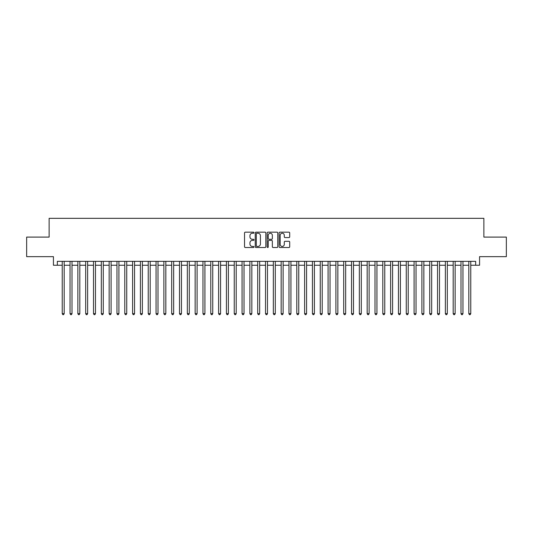 <?xml version="1.0" encoding="UTF-8"?>
<svg xmlns="http://www.w3.org/2000/svg" width="533" height="533" viewBox="0 0 533 533"><rect width="100%" height="100%" fill="white"/><g stroke="black" fill="none" stroke-linecap="round" stroke-linejoin="round"><path stroke-width="0.8" d="M253.988 232.701A0.54 0.54 0 0 0 253.455 232.161L245.3 232.161A0.766 0.766 0 0 0 244.534 232.928L244.534 246.746A0.766 0.766 0 0 0 245.3 247.512L253.455 247.512A0.54 0.54 0 0 0 253.988 246.972A0.54 0.54 0 0 0 253.455 246.439L252.395 246.439A2.458 2.458 0 0 1 249.944 243.981L249.944 242.828A2.458 2.458 0 0 1 252.395 240.376L253.455 240.376A0.54 0.54 0 0 0 253.988 239.837A0.54 0.54 0 0 0 253.455 239.297L252.395 239.297A2.458 2.458 0 0 1 249.944 236.845L249.944 235.693A2.458 2.458 0 0 1 252.395 233.234L253.455 233.234A0.54 0.54 0 0 0 253.988 232.701M288.933 237.571A0.766 0.766 0 0 0 289.699 236.805L289.699 232.928A0.766 0.766 0 0 0 288.933 232.161L279.872 232.161A0.766 0.766 0 0 0 279.105 232.928L279.105 246.746A0.766 0.766 0 0 0 279.872 247.512L288.933 247.512A0.766 0.766 0 0 0 289.699 246.746L289.699 242.062A0.766 0.766 0 0 0 288.933 241.296L285.055 241.296A0.766 0.766 0 0 0 284.289 242.062L284.289 244.387A2.052 2.052 0 0 1 282.237 246.439A2.052 2.052 0 0 1 280.178 244.387L280.178 235.293A2.052 2.052 0 0 1 282.237 233.234A2.052 2.052 0 0 1 284.289 235.293L284.289 236.805A0.766 0.766 0 0 0 285.055 237.571L288.933 237.571M57.337 265.247L57.337 261.337L475.663 261.337L475.663 265.247L479.567 265.247L479.567 256.646L506.35 256.646L506.35 237.098L483.871 237.098L483.871 218.337L49.129 218.337L49.129 237.098L26.65 237.098L26.65 256.646L53.433 256.646L53.433 265.247L62.228 265.247M265.827 232.928A0.766 0.766 0 0 0 265.061 232.161L256.007 232.161A0.766 0.766 0 0 0 255.234 232.928L255.234 246.746A0.766 0.766 0 0 0 256.007 247.512L265.061 247.512A0.766 0.766 0 0 0 265.827 246.746L265.827 232.928M267.939 232.161L276.993 232.161A0.766 0.766 0 0 1 277.766 232.928L277.766 246.746A0.766 0.766 0 0 1 276.993 247.512L273.123 247.512A0.766 0.766 0 0 1 272.35 246.746L272.35 241.143A0.766 0.766 0 0 0 271.583 240.376L269.012 240.376A0.766 0.766 0 0 0 268.246 241.143L268.246 246.972A0.54 0.54 0 0 1 267.706 247.512A0.54 0.54 0 0 1 267.173 246.972L267.173 232.928A0.766 0.766 0 0 1 267.939 232.161M64.18 265.247L70.043 265.247M72.002 265.247L77.865 265.247M79.817 265.247L85.686 265.247M87.639 265.247L93.502 265.247M95.46 265.247L101.323 265.247M103.275 265.247L109.138 265.247M111.097 265.247L116.96 265.247M118.912 265.247L124.782 265.247M126.734 265.247L132.597 265.247M134.556 265.247L140.419 265.247M142.371 265.247L148.234 265.247M150.193 265.247L156.056 265.247M158.008 265.247L163.878 265.247M165.83 265.247L171.693 265.247M173.651 265.247L179.514 265.247M181.467 265.247L187.33 265.247M189.288 265.247L195.151 265.247M197.103 265.247L202.973 265.247M204.925 265.247L210.788 265.247M212.747 265.247L218.61 265.247M220.562 265.247L226.425 265.247M228.384 265.247L234.247 265.247M236.199 265.247L242.069 265.247M244.021 265.247L249.884 265.247M251.843 265.247L257.706 265.247M259.658 265.247L265.521 265.247M267.479 265.247L273.342 265.247M275.294 265.247L281.158 265.247M283.116 265.247L288.979 265.247M290.931 265.247L296.801 265.247M298.753 265.247L304.616 265.247M306.575 265.247L312.438 265.247M314.39 265.247L320.253 265.247M322.212 265.247L328.075 265.247M330.027 265.247L335.897 265.247M337.849 265.247L343.712 265.247M345.67 265.247L351.533 265.247M353.486 265.247L359.349 265.247M361.307 265.247L367.17 265.247M369.122 265.247L374.992 265.247M376.944 265.247L382.807 265.247M384.766 265.247L390.629 265.247M392.581 265.247L398.444 265.247M400.403 265.247L406.266 265.247M408.218 265.247L414.088 265.247M416.04 265.247L421.903 265.247M423.862 265.247L429.725 265.247M431.677 265.247L437.54 265.247M439.498 265.247L445.361 265.247M447.314 265.247L453.183 265.247M455.135 265.247L460.998 265.247M462.957 265.247L468.82 265.247M470.772 265.247L475.663 265.247M256.846 233.234A0.54 0.54 0 0 0 256.313 233.774L256.313 245.9A0.54 0.54 0 0 0 256.846 246.439L257.959 246.439A2.458 2.458 0 0 0 260.417 243.981L260.417 235.693A2.458 2.458 0 0 0 257.959 233.234L256.846 233.234M272.35 235.326A2.052 2.052 0 0 0 270.298 233.274A2.052 2.052 0 0 0 268.246 235.326L268.246 238.531A0.766 0.766 0 0 0 269.012 239.297L271.583 239.297A0.766 0.766 0 0 0 272.35 238.531L272.35 235.326M64.18 261.337L64.18 313.651L62.228 313.651L62.228 261.337M64.18 313.651L63.594 314.663L62.814 314.663L62.228 313.651M72.002 261.337L72.002 313.651L70.043 313.651L70.043 261.337M72.002 313.651L71.415 314.663L70.629 314.663L70.043 313.651M79.817 261.337L79.817 313.651L77.865 313.651L77.865 261.337M79.817 313.651L79.23 314.663L78.451 314.663L77.865 313.651M87.639 261.337L87.639 313.651L85.686 313.651L85.686 261.337M87.639 313.651L87.052 314.663L86.273 314.663L85.686 313.651M95.46 261.337L95.46 313.651L93.502 313.651L93.502 261.337M95.46 313.651L94.874 314.663L94.088 314.663L93.502 313.651M103.275 261.337L103.275 313.651L101.323 313.651L101.323 261.337M103.275 313.651L102.689 314.663L101.91 314.663L101.323 313.651M111.097 261.337L111.097 313.651L109.138 313.651L109.138 261.337M111.097 313.651L110.511 314.663L109.725 314.663L109.138 313.651M118.912 261.337L118.912 313.651L116.96 313.651L116.96 261.337M118.912 313.651L118.326 314.663L117.546 314.663L116.96 313.651M126.734 261.337L126.734 313.651L124.782 313.651L124.782 261.337M126.734 313.651L126.148 314.663L125.368 314.663L124.782 313.651M134.556 261.337L134.556 313.651L132.597 313.651L132.597 261.337M134.556 313.651L133.97 314.663L133.183 314.663L132.597 313.651M142.371 261.337L142.371 313.651L140.419 313.651L140.419 261.337M142.371 313.651L141.785 314.663L141.005 314.663L140.419 313.651M150.193 261.337L150.193 313.651L148.234 313.651L148.234 261.337M150.193 313.651L149.606 314.663L148.82 314.663L148.234 313.651M158.008 261.337L158.008 313.651L156.056 313.651L156.056 261.337M158.008 313.651L157.422 314.663L156.642 314.663L156.056 313.651M165.83 261.337L165.83 313.651L163.878 313.651L163.878 261.337M165.83 313.651L165.243 314.663L164.464 314.663L163.878 313.651M173.651 261.337L173.651 313.651L171.693 313.651L171.693 261.337M173.651 313.651L173.065 314.663L172.279 314.663L171.693 313.651M181.467 261.337L181.467 313.651L179.514 313.651L179.514 261.337M181.467 313.651L180.88 314.663L180.101 314.663L179.514 313.651M189.288 261.337L189.288 313.651L187.33 313.651L187.33 261.337M189.288 313.651L188.702 314.663L187.916 314.663L187.33 313.651M197.103 261.337L197.103 313.651L195.151 313.651L195.151 261.337M197.103 313.651L196.517 314.663L195.738 314.663L195.151 313.651M204.925 261.337L204.925 313.651L202.973 313.651L202.973 261.337M204.925 313.651L204.339 314.663L203.559 314.663L202.973 313.651M212.747 261.337L212.747 313.651L210.788 313.651L210.788 261.337M212.747 313.651L212.161 314.663L211.374 314.663L210.788 313.651M220.562 261.337L220.562 313.651L218.61 313.651L218.61 261.337M220.562 313.651L219.976 314.663L219.196 314.663L218.61 313.651M228.384 261.337L228.384 313.651L226.425 313.651L226.425 261.337M228.384 313.651L227.798 314.663L227.011 314.663L226.425 313.651M236.199 261.337L236.199 313.651L234.247 313.651L234.247 261.337M236.199 313.651L235.613 314.663L234.833 314.663L234.247 313.651M244.021 261.337L244.021 313.651L242.069 313.651L242.069 261.337M244.021 313.651L243.434 314.663L242.655 314.663L242.069 313.651M251.843 261.337L251.843 313.651L249.884 313.651L249.884 261.337M251.843 313.651L251.25 314.663L250.47 314.663L249.884 313.651M259.658 261.337L259.658 313.651L257.706 313.651L257.706 261.337M259.658 313.651L259.071 314.663L258.292 314.663L257.706 313.651M267.479 261.337L267.479 313.651L265.521 313.651L265.521 261.337M267.479 313.651L266.893 314.663L266.107 314.663L265.521 313.651M275.294 261.337L275.294 313.651L273.342 313.651L273.342 261.337M275.294 313.651L274.708 314.663L273.929 314.663L273.342 313.651M283.116 261.337L283.116 313.651L281.158 313.651L281.158 261.337M283.116 313.651L282.53 314.663L281.75 314.663L281.158 313.651M290.931 261.337L290.931 313.651L288.979 313.651L288.979 261.337M290.931 313.651L290.345 314.663L289.566 314.663L288.979 313.651M298.753 261.337L298.753 313.651L296.801 313.651L296.801 261.337M298.753 313.651L298.167 314.663L297.387 314.663L296.801 313.651M306.575 261.337L306.575 313.651L304.616 313.651L304.616 261.337M306.575 313.651L305.989 314.663L305.202 314.663L304.616 313.651M314.39 261.337L314.39 313.651L312.438 313.651L312.438 261.337M314.39 313.651L313.804 314.663L313.024 314.663L312.438 313.651M322.212 261.337L322.212 313.651L320.253 313.651L320.253 261.337M322.212 313.651L321.626 314.663L320.839 314.663L320.253 313.651M330.027 261.337L330.027 313.651L328.075 313.651L328.075 261.337M330.027 313.651L329.441 314.663L328.661 314.663L328.075 313.651M337.849 261.337L337.849 313.651L335.897 313.651L335.897 261.337M337.849 313.651L337.262 314.663L336.483 314.663L335.897 313.651M345.67 261.337L345.67 313.651L343.712 313.651L343.712 261.337M345.67 313.651L345.084 314.663L344.298 314.663L343.712 313.651M353.486 261.337L353.486 313.651L351.533 313.651L351.533 261.337M353.486 313.651L352.899 314.663L352.12 314.663L351.533 313.651M361.307 261.337L361.307 313.651L359.349 313.651L359.349 261.337M361.307 313.651L360.721 314.663L359.935 314.663L359.349 313.651M369.122 261.337L369.122 313.651L367.17 313.651L367.17 261.337M369.122 313.651L368.536 314.663L367.757 314.663L367.17 313.651M376.944 261.337L376.944 313.651L374.992 313.651L374.992 261.337M376.944 313.651L376.358 314.663L375.578 314.663L374.992 313.651M384.766 261.337L384.766 313.651L382.807 313.651L382.807 261.337M384.766 313.651L384.18 314.663L383.394 314.663L382.807 313.651M392.581 261.337L392.581 313.651L390.629 313.651L390.629 261.337M392.581 313.651L391.995 314.663L391.215 314.663L390.629 313.651M400.403 261.337L400.403 313.651L398.444 313.651L398.444 261.337M400.403 313.651L399.817 314.663L399.03 314.663L398.444 313.651M408.218 261.337L408.218 313.651L406.266 313.651L406.266 261.337M408.218 313.651L407.632 314.663L406.852 314.663L406.266 313.651M416.04 261.337L416.04 313.651L414.088 313.651L414.088 261.337M416.04 313.651L415.454 314.663L414.674 314.663L414.088 313.651M423.862 261.337L423.862 313.651L421.903 313.651L421.903 261.337M423.862 313.651L423.275 314.663L422.489 314.663L421.903 313.651M431.677 261.337L431.677 313.651L429.725 313.651L429.725 261.337M431.677 313.651L431.09 314.663L430.311 314.663L429.725 313.651M439.498 261.337L439.498 313.651L437.54 313.651L437.54 261.337M439.498 313.651L438.912 314.663L438.126 314.663L437.54 313.651M447.314 261.337L447.314 313.651L445.361 313.651L445.361 261.337M447.314 313.651L446.727 314.663L445.948 314.663L445.361 313.651M455.135 261.337L455.135 313.651L453.183 313.651L453.183 261.337M455.135 313.651L454.549 314.663L453.77 314.663L453.183 313.651M462.957 261.337L462.957 313.651L460.998 313.651L460.998 261.337M462.957 313.651L462.371 314.663L461.585 314.663L460.998 313.651M470.772 261.337L470.772 313.651L468.82 313.651L468.82 261.337M470.772 313.651L470.186 314.663L469.406 314.663L468.82 313.651"/></g></svg>
